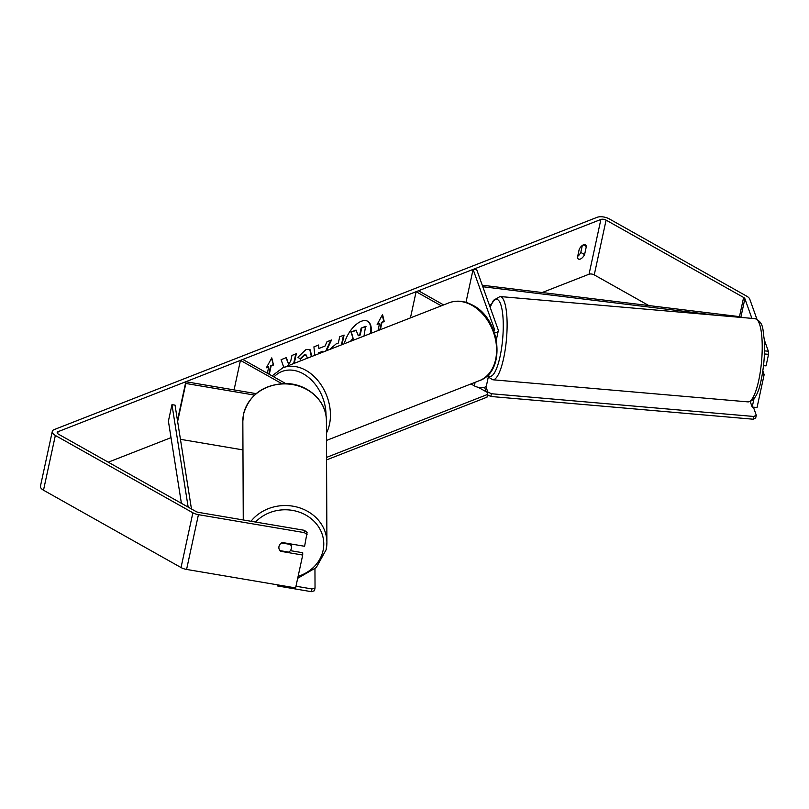 <?xml version="1.0" encoding="UTF-8"?>
<svg xmlns="http://www.w3.org/2000/svg" width="809" height="809" viewBox="0 0 809 809"><rect width="100%" height="100%" fill="white"/><g stroke="black" fill="none" stroke-linecap="round" stroke-linejoin="round"><path stroke-width="1.21" d="M493.803 330.82A3.772 1.709 -167.8 0 0 494.612 330.032A3.772 1.709 -167.8 0 0 494.572 329.556L473.093 269.417L476.734 269.731L498.213 329.87A7.534 3.408 -167.8 0 1 498.293 330.83A7.534 3.408 -167.8 0 1 494.542 332.883M488.98 373.9L486.452 385.59A7.534 3.408 -167.8 0 1 481.891 387.693A7.534 3.408 -167.8 0 1 474.337 385.853L470.959 383.951M443.645 304.912L418.486 290.765L416.109 291.695L410.446 317.897M441.279 305.842L416.109 291.695M473.093 269.417L465.974 302.354M254.461 395.085L185.837 383.466L185.837 381.727L256.109 393.629M281.785 383.628L240.445 360.379L234.064 389.898M285.678 383.547L242.811 359.449L240.445 360.379M185.837 383.466L177.626 421.479M180.447 439.317L242.963 449.905M185.837 381.727L177.464 420.447M291.321 548.583A6.28 5.572 -0.2 0 1 288.732 552.112L279.914 550.616A6.28 5.572 -0.2 0 1 278.872 547.562A6.28 5.572 -0.2 0 1 278.984 546.49A6.28 5.572 -0.2 0 1 281.572 542.95L290.391 544.447A6.28 5.572 -0.2 0 1 291.432 547.511A6.28 5.572 -0.2 0 1 291.321 548.583M290.391 544.447L290.391 543.881M370.906 333.359A21.186 10.648 119.4 0 0 367.721 321.274A21.186 10.648 119.4 0 0 361.33 321.274A21.186 10.648 119.4 0 0 344.27 343.774M370.34 333.581A21.186 10.648 119.4 0 0 367.478 321.143M580.366 259.062A6.28 3.155 -60.6 0 1 578.465 259.062A6.28 3.155 -60.6 0 1 577.474 257.363L579.214 249.303A6.28 3.155 -60.6 0 1 585.342 244.824A6.28 3.155 -60.6 0 1 586.333 246.512L584.594 254.572A6.28 3.155 -60.6 0 1 580.366 259.062M294.264 363.322L296.337 353.725L291.948 355.434L290.724 361.097L288.591 364.202L286.366 357.618L281.097 359.681L283.787 367.417M314.782 355.303L313.922 346.849L318.594 345.018L318.898 348.457L325.036 346.06L326.988 341.742L331.518 339.972L326.502 350.712M648.788 305.549L594.251 274.888A3.772 1.709 12.2 0 0 589.043 274.211L542.192 292.534M171.023 437.649L108.254 462.192M751.905 318.362L744.887 298.703A3.772 1.709 12.2 0 0 743.623 297.459L606.093 220.119A3.772 1.709 12.2 0 0 600.885 219.451L58.046 431.682A3.772 1.709 12.2 0 0 57.206 432.491A3.772 1.709 12.2 0 0 58.511 434.211L196.041 511.551A3.772 1.709 12.2 0 0 198.417 512.36L304.356 530.31L307.096 532.413L304.609 546.287L282.402 542.526A6.28 5.572 -0.2 0 0 278.872 547.562L278.872 547.562A6.28 5.572 -0.2 0 0 280.501 551.283L302.718 555.045L295.609 587.91L186.586 569.435A8.798 3.984 12.2 0 1 181.034 567.544L43.504 490.214A8.798 3.984 12.2 0 1 40.45 486.189L52.292 431.43A8.798 3.984 12.2 0 0 55.346 435.454L192.876 512.785A8.798 3.984 12.2 0 0 198.427 514.676L304.366 532.625L304.356 530.31M266.677 367.215L268.74 366.861L266.363 367.782L271.773 357.861L273.493 365.001L271.116 365.931L269.296 374.334M268.74 366.861L267.354 373.252M379.795 329.88L381.423 322.346L384.275 321.689L382.556 314.539L377.146 324.47L379.522 323.539L378.005 330.588M381.899 322.619L380.372 329.657M329.637 349.488L336.17 343.876L338.334 343.026L339.689 336.777L344.078 335.057L342.005 344.654M307.369 358.195L306.389 355.121L304.659 355.141L300.513 359.196L297.914 357.234L305.994 349.549L309.989 349.518L311.93 356.415M756.88 319.09L749.751 299.128A8.798 3.984 12.2 0 0 746.788 296.225L609.258 218.885A8.798 3.984 12.2 0 0 597.093 217.328L54.254 429.559A8.798 3.984 12.2 0 0 52.292 431.43M582.318 245.451L580.801 252.448A6.28 3.155 -60.6 0 1 577.697 256.301M307.107 534.729L304.366 532.625M290.36 550.646L302.708 552.729L302.718 555.045M762.25 374.476L764.151 374.638L757.052 407.493L752.188 407.079L750.236 401.588M754.008 398.695L752.188 407.079M764.505 350.884L768.348 351.217L764.272 339.79M768.348 351.217L768.55 354.312L766.052 365.88L763.514 365.658M768.55 354.312L764.414 353.958M764.151 374.638L762.826 370.916M586.333 246.512L583.37 244.854M584.594 254.572L580.801 252.448M280.501 550.717L280.501 551.283M358.144 335.361L359.732 334.744L361.168 328.09L365.567 326.371L363.999 336.059M361.168 328.09L366.032 326.644M359.732 334.744L360.207 335.007L361.643 328.363M350.398 341.378L353.098 338.253L350.975 332.074L356.051 330.092L358.276 335.755L360.207 335.007M356.516 330.365L350.975 332.074M353.098 338.253L351.45 332.347M351.288 341.024L353.573 338.516M271.49 358.377L273.493 365.001M273.017 364.738L271.116 365.931M270.641 365.658L268.821 374.071M377.459 323.903L379.522 323.539M381.423 322.346L383.8 321.426L382.273 315.065M319.14 352.663L322.67 351.288L319.14 352.663L319.211 353.563M318.665 352.4L318.766 353.735M330.78 340.255L325.774 351.005M318.159 345.19L318.898 348.457M322.154 352.421L322.67 351.288M343.501 335.28L341.418 344.887M288.591 364.202L286.032 357.75M293.677 363.554L295.76 353.948M309.746 349.397L311.384 356.627M306.146 355.009L304.184 354.868L300.038 358.933M753.412 407.18L756.284 415.219L755.687 417.96L753.189 419.214L490.8 396.471L487.503 394.832M753.189 419.214L753.786 416.473L491.387 393.74L490.8 396.471M486.169 391.758L484.571 387.268M487.443 393.659L487.807 391.961L485.875 386.54M487.807 391.961L491.387 393.74M753.786 416.473L756.284 415.219M478.271 387.309L487.2 392.335L487.584 394.438L326.553 457.398M487.584 394.438L486.998 397.179L326.563 459.906M277.426 584.826L277.426 585.928L277.659 584.867M295.973 586.232L311.95 588.942L311.364 591.672L314.438 590.752L315.035 588.012L314.954 568.808M277.426 585.928L311.364 591.672M315.035 588.012L311.95 588.942M743.623 297.459L739.477 316.632L482.265 285.213M491.083 304.609L489.101 304.366M716.966 315.338L482.811 286.74M739.477 316.632L739.618 317.3M181.408 503.329L168.403 421.125L171.963 404.692L188.163 507.122M191.46 508.982L175.037 405.107L171.963 404.692M475.095 382.333L474.337 385.853M494.572 329.556L494.37 330.456M255.553 522.038A38.64 34.281 -0.2 0 1 301.737 513.078A38.64 34.281 -0.2 0 1 323.084 550.484A38.64 34.281 -0.2 0 1 298.117 576.342M326.401 420.791C326.836 400.839 307.066 383.244 285.112 383.537C263.218 384.669 249.384 394.782 243.61 413.874L242.842 421.145A41.775 37.072 -0.2 0 1 243.59 414.016A41.775 37.072 -0.2 0 1 288.5 384.053A41.775 37.072 -0.2 0 1 326.401 420.791L326.907 542.434A41.775 37.072 179.8 0 0 297.692 507.243A41.775 37.072 179.8 0 0 250.992 521.269M326.158 549.564A41.775 37.072 179.8 0 0 326.907 542.434L326.148 549.705L316.268 567.544L297.692 578.293M600.885 219.451L589.043 274.211M58.046 431.682L57.641 433.563M198.427 514.676L186.586 569.435M606.093 220.119L594.251 274.888M744.887 298.703L740.842 317.401M55.346 435.454L43.504 490.214M192.876 512.785L181.034 567.544M758.731 380.432A41.775 10.082 -85 0 0 755.131 318.645C764.131 322.639 762.563 329.87 764.242 339.376C765.051 352.572 764.06 365.981 761.259 379.583C758.508 393.973 754.069 401.406 747.921 401.881A41.775 10.082 -85 0 0 758.731 380.432M490.062 307.056L493.53 300.27L500.033 296.539A41.775 10.082 95 0 1 503.623 358.336A41.775 10.082 95 0 1 492.812 379.775L747.921 401.881M488.585 375.74A38.64 9.324 -85 0 0 500.053 356.557A38.64 9.324 -85 0 0 501.873 308.714A38.64 9.324 -85 0 0 490.173 307.359M479.363 380.665A41.775 30.782 -111.4 0 0 496.362 345.241A41.775 30.782 -111.4 0 0 472.021 305.347A41.775 30.782 -111.4 0 0 448.934 302.849C456.751 299.987 464.76 300.817 472.972 305.347C500.933 319.262 506.323 371.796 479.363 380.665L326.482 440.44M448.934 302.849L282.766 367.822A41.775 30.782 68.6 0 1 305.853 370.31A41.775 30.782 68.6 0 1 326.452 433.058M326.007 415.816A38.64 28.467 -111.4 0 0 303.284 373.819A38.64 28.467 -111.4 0 0 273.958 376.964M498.293 330.83L496.352 339.79M242.842 421.145L243.256 519.954M291.422 544.053L291.432 547.511M500.033 296.539L755.131 318.645M488.302 377.034L492.812 379.775M282.766 367.822L272.057 375.892"/></g></svg>
